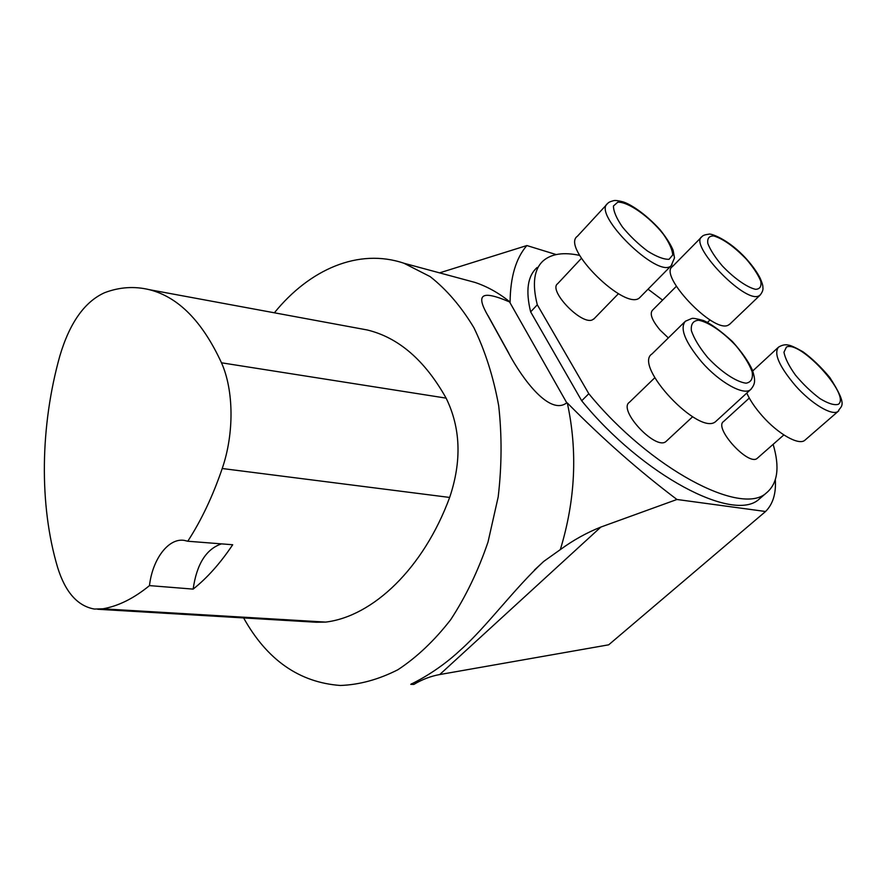 <?xml version="1.0" encoding="UTF-8"?>
<svg xmlns="http://www.w3.org/2000/svg" width="886" height="886" viewBox="0 0 886 886"><rect width="100%" height="100%" fill="white"/><g stroke="black" fill="none" stroke-linecap="round" stroke-linejoin="round"><path stroke-width="1.33" d="M274.383 312.802C309.458 269.455 358.542 247.803 403.961 263.253L430.153 276.609C446.655 289.589 461.252 306.645 473.932 327.765C485.174 350.967 493.424 376.949 498.685 405.688C501.997 435.491 501.83 465.914 498.187 496.946L488.031 541.988C478.23 570.739 465.781 596.643 450.686 619.702C434.439 640.6 416.852 657.268 397.947 669.705C378.699 679.507 359.506 684.767 340.379 685.476C299.291 682.464 267.051 659.948 243.628 617.93M439.733 674.545L600.852 527.059L676.937 499.482L765.559 511.499L608.682 644.82L439.733 674.545C430.751 676.173 422.124 679.473 413.828 684.435L410.805 684.357C411.381 683.782 435.901 673.15 460.93 649.582C486.525 626.812 513.681 589.279 543.583 561.514L560.329 549.608C575.424 500.047 577.738 451.151 567.306 402.942L566.763 402.831C549.763 415.966 522.585 379.241 508.719 353.315L487.898 315.637C476.723 296.079 478.983 288.803 509.572 301.949L566.763 402.831M403.961 263.253L474.985 282.424C487.322 286.543 499.028 293.1 510.103 302.093L509.572 301.949M474.985 282.424L463.334 279.278M193.148 589.112L149.479 585.613C133.886 598.382 118.336 606.124 102.842 608.815L94.414 609.059C77.603 606.079 65.343 592.236 57.645 567.527C38.929 504.754 40.269 425.856 59.827 356.006C69.662 322.858 84.591 301.749 104.603 292.701C119.466 287.064 134.373 286.056 149.335 289.678C178.319 297.009 202.373 321.374 221.478 362.795C233.826 390.217 234.292 433.487 222.22 468.517C212.828 496.049 201.355 520.292 187.788 541.235L232.697 544.746C220.392 563.153 207.213 577.949 193.148 589.112C196.681 564.194 206.128 549.11 221.478 543.86M357.556 328.174L367.291 329.98C398.589 337.588 424.87 360.314 446.123 398.135C460.698 427.993 461.883 461.097 449.656 497.445C423.375 568.712 372.718 616.412 325.683 622.094L316.191 622.238L97.726 609.258M149.479 585.613C152.47 559.188 168.395 537.857 184.166 540.371L187.788 541.235M537.16 267.461C527.635 275.867 525.464 290.663 530.648 311.883L537.293 304.784L588.813 393.716L581.692 400.771C642.616 475.594 733.829 523.028 759.103 499.183L761.738 496.924M530.648 311.883L581.692 400.771M588.813 393.716C650.08 468.705 741.338 516.593 766.324 492.993C777.709 483.601 779.979 467.387 773.124 444.351M662.584 300.11L648.054 289.179M579.688 255.412C563.828 251.989 551.756 253.717 543.461 260.595C534.025 268.89 531.977 283.62 537.293 304.784M556.175 254.559L526.86 245.544L439.589 272.866M600.852 527.059C586.643 532.707 573.142 540.227 560.329 549.608M765.559 511.499C772.913 504.145 776.169 493.58 775.328 479.802M676.937 499.482C639.061 470.898 602.524 438.714 567.306 402.942M510.103 302.093C510.325 277.085 515.907 258.236 526.86 245.544M654.798 377.746L629.392 402.299C617.531 409.864 656.039 451.063 666.062 441.427L666.615 440.907M749.29 398.069L723.607 421.492C713.285 427.65 748.57 466.468 757.209 458.35L757.596 458.007M676.35 286.311L652.373 310.344C649.538 313.921 652.118 320.51 660.103 330.101L668.354 337.92M581.415 258.335L557.671 283.697C547.947 290.121 580.751 324.741 592.125 319.99L594.207 318.628M606.91 204.334L577.406 236.252C560.362 247.371 626.136 312.105 639.781 297.574L640.611 296.732M701.347 237.271L672.463 266.564C658.11 274.992 713.152 333.269 728.104 325.251L730.02 323.933M746.787 393.085C750.043 400.295 755.193 407.914 762.259 415.922C777.997 433.907 798.663 445.614 804.743 440.353L805.352 439.821M684.479 322.105L652.052 353.902C632.67 365.575 699.807 436.942 715.833 421.415L716.696 420.628M221.478 362.795L446.123 398.135M222.22 468.517L449.656 497.445M102.842 608.815L325.683 622.094M617.752 202.196L613.455 205.984C613.455 211.233 616.434 218.222 622.393 226.949C629.802 235.975 638.186 244.015 647.533 251.07C656.548 256.707 663.714 259.454 669.03 259.31L672.751 254.969C672.33 249.487 669.174 242.531 663.26 234.103C649.626 216.804 628.008 201.543 617.752 202.196M672.02 264.825L671.178 265.7C658.376 279.389 591.416 213.626 607.741 203.437C608.305 202.451 610.299 201.521 613.721 200.646C615.183 200.225 618.195 200.613 622.792 201.798C628.838 203.448 643.934 212.064 660.092 229.762C666.538 237.869 670.89 244.735 673.127 250.339L674.501 257.87L671.178 265.7L639.781 297.574M746.311 259.144C734.151 246.629 723.319 238.899 713.795 235.953C709.132 235.82 707.139 238.323 707.825 243.462C710.295 249.918 715.091 257.361 722.19 265.767C733.918 278.171 747.208 287.507 755.614 289.323C760.044 289.091 761.738 286.3 760.697 280.951C757.995 274.472 753.2 267.195 746.311 259.144M760.498 294.75L758.637 296.013C744.362 303.3 688.234 244.326 701.956 236.651C702.819 235.443 705.057 234.646 708.645 234.247C709.907 232.785 728.657 239.098 746.599 259.133C752.48 265.745 756.976 272.024 760.055 277.971C762.093 282.59 763.034 285.702 762.879 287.33C763.355 289.722 762.359 292.391 759.878 295.348L729.411 324.52M838.267 404.337C851.258 395.931 800.523 340.135 786.436 347.046L783.955 352.229C785.107 358.343 788.917 365.94 795.395 375.033C803.048 384.203 811.233 392.055 819.949 398.589C828.1 403.54 834.202 405.456 838.267 404.337M837.979 411.481C832.065 416.088 811.62 403.916 795.661 385.942C779.248 366.483 773.522 353.558 778.495 347.157C781.961 345.042 785.206 344.344 788.23 345.064C790.677 345.33 795.584 347.556 802.926 351.753C812.03 358.365 820.979 366.937 829.783 377.469C849.275 407.638 840.316 405.611 838.156 411.359L837.979 411.481M838.787 410.805L804.743 440.353M707.637 357.468C721.06 371.865 736.366 382.054 746.101 383.184C751.228 382.243 753.233 378.388 752.103 371.633C749.069 363.659 743.642 354.976 735.823 345.584C723.054 331.951 708.49 322.006 698.556 320.245C693.107 320.699 690.715 324.176 691.379 330.688C694.103 338.662 699.519 347.589 707.637 357.468M701.734 362.031C685.033 341.907 679.573 328.318 685.365 321.241L691.811 318.473C692.863 318.019 696.706 318.683 703.329 320.477C710.638 323.556 720.307 330.533 732.334 341.42C741.914 352.141 748.581 361.643 752.336 369.938C753.886 374.512 754.628 378.145 754.573 380.803C754.573 383.771 753.222 386.728 750.486 389.685C743.642 395.809 719.432 382.331 701.734 362.031M751.383 388.854L715.833 421.415M149.335 289.678L367.291 329.98M487.998 315.582L508.83 353.248M759.103 499.183L766.324 492.993M410.827 684.38L411.481 683.782M534.457 570.008L543.605 561.547M618.428 293.709L593.675 319.17M710.063 319.912L707.526 322.371M783.844 434.926L757.209 458.35M752.723 370.957L777.864 347.733M692.608 416.774L666.062 441.427"/></g></svg>
